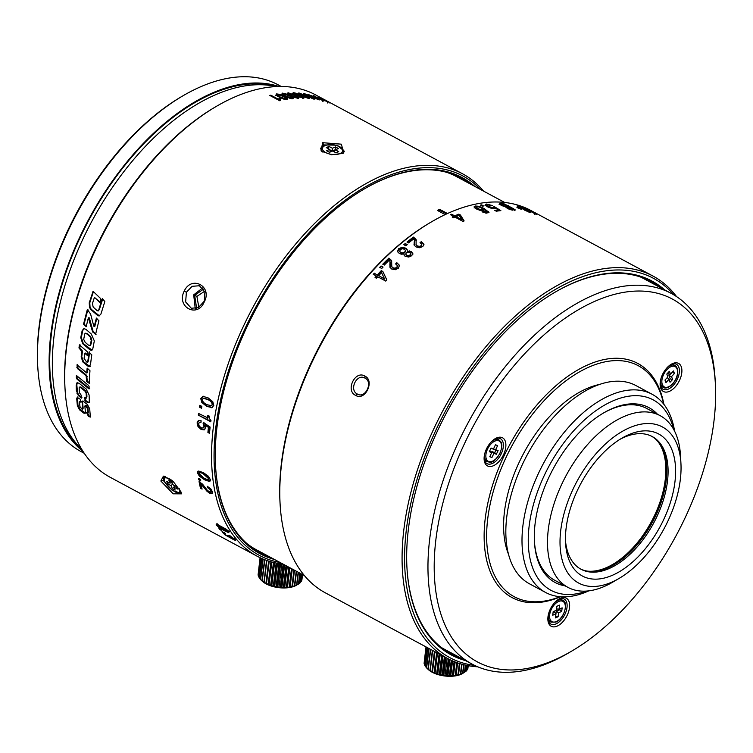 <?xml version="1.0" encoding="UTF-8"?>
<svg xmlns="http://www.w3.org/2000/svg" width="753" height="753" viewBox="0 0 753 753"><rect width="100%" height="100%" fill="white"/><g stroke="black" fill="none" stroke-linecap="round" stroke-linejoin="round"><path stroke-width="1.13" d="M525.952 210.492A217.043 121.44 -61.8 0 0 524.897 210.247L529.133 212.167L530.78 212.214L521.114 207.009L517.095 205.889L523.1 209.118L526.319 209.861L529.453 211.791L525.848 210.727M477.76 666.819A217.043 121.44 -61.8 0 1 447.64 658.517L325.39 592.865A217.043 121.44 -61.8 0 1 280.097 503.926A217.043 121.44 -61.8 0 1 431.61 221.787A217.043 121.44 -61.8 0 1 451.386 211.819A217.043 121.44 -61.8 0 1 530.771 210.435L653.03 276.087A217.043 121.44 -61.8 0 1 676.58 296.616M451.235 215.132A216.158 120.941 -61.8 0 1 451.546 214.991L454.633 216.648L454.718 215.876A217.043 121.44 -61.8 0 1 457.052 214.869A217.043 121.44 -61.8 0 1 458.822 214.134L458.718 214.906L460.309 215.763A892.173 275.749 85.8 0 1 461.928 218.314A892.738 275.927 85.8 0 1 463.688 221.128M454.718 215.876L451.64 214.219A217.043 121.44 -61.8 0 0 450.501 214.727L453.579 216.384A217.043 121.44 -61.8 0 0 452.186 217.024L453.598 217.777A217.043 121.44 -61.8 0 1 454.981 217.137L462.991 221.438A217.043 121.44 -61.8 0 1 464.13 220.93A890.865 274.073 -94.2 0 0 462.022 217.532A890.3 273.894 -94.2 0 0 460.412 214.982L458.822 214.134M447.64 658.517A217.043 121.44 -61.8 0 1 417.548 469.627A217.043 121.44 -61.8 0 1 573.645 277.481A217.043 121.44 -61.8 0 1 653.03 276.087M517.744 207.884C521.255 209.39 522.271 209.579 520.765 208.44C517.255 206.887 516.247 206.708 517.744 207.884L516.803 207.131M521.716 209.165L520.765 208.44L520.521 209.014M511.767 207.762L504.416 203.978L500.839 203.282L499.371 203.809L501.187 205.315L506.007 206.981L507.324 208.421L510.656 209.739L515.24 209.899L511.767 207.762L511.598 208.214M498.42 209.871A217.043 121.44 -61.8 0 0 494.74 210.369L496.312 211.217A217.043 121.44 -61.8 0 1 500.849 210.624L494.655 206.849L493.563 206.896L493.074 207.696L488.537 206.538L487.106 205.418L487.699 204.844L491.511 205.738A217.043 121.44 -61.8 0 1 492.697 205.616L486.165 203.997L485.158 204.967L487.502 206.811L491.304 208.27L494.448 208.572L495.286 207.941L498.42 209.871L498.185 210.689A216.158 120.941 118.2 0 0 495.879 210.981M487.473 205.663L487.699 204.844L485.939 204.807L484.941 205.776M493.563 206.896L492.848 208.515L494.655 206.849M494.448 208.572L495.286 207.941L495.06 208.75M474.174 206.651L474.277 207.188L475.171 205.983L478.974 206.313L484.179 208.525L488.989 212.412L486.429 213.137L481.995 211.819A217.043 121.44 -61.8 0 1 483.228 211.508L483.059 212.29M474.277 207.188L476.696 209.108L480.292 210.426L483.426 210.529L484.141 209.278L487.097 211.725L483.228 211.508M487.097 211.725L486.429 212.958L485.309 212.986M484.311 209.927L484.141 209.278L484.057 210.275M481.638 204.863A217.043 121.44 -61.8 0 0 480.292 205.108L482.315 206.2A217.043 121.44 -61.8 0 1 483.671 205.955L481.638 204.863L481.431 205.673L482.381 206.181M526.196 209.579L526.168 210.191M517.433 206.162L517.659 205.654L517.095 205.889M529.453 211.791L528.973 212.111M532.851 212.6L524.041 207.687A217.043 121.44 -61.8 0 0 523.043 207.339L535.543 214.05A217.043 121.44 -61.8 0 1 536.324 214.323L534.461 213.466M532.926 212.45A217.043 121.44 -61.8 0 1 534.639 213.09M535.063 213.786L535.967 213.805M513.047 209.296L514.948 210.708M499.098 204.618L501.677 204.204M507.823 206.331L509.339 207.32M505.903 207.291L507.531 207.103L507.786 206.397M507.823 206.294L504.821 206.19L501.545 204.449L502.42 204.129L506.769 205.447L507.823 206.294L506.628 207.357L507.531 207.103M502.42 204.129L501.329 205.39M512.765 210.021L512.031 210.256L513.009 209.343M508.51 207.395L507.729 207.621L510.233 207.706L513.057 209.212L510.506 209.118L507.729 207.621L507.447 208.44L508.219 208.214L507.456 208.496M513.057 209.212L512.087 210.078M494.42 207.659L495.229 208.157M498.364 210.068L499.531 210.774M474.108 207.988L474.983 206.783L477.186 206.764M482.061 208.365L484.113 209.4M486.033 210.492L488.725 212.77M479.868 210.36L481.826 210.445L482.419 209.758M476.611 207.621L476.103 208.336L478.127 209.776M481.242 207.856L482.607 208.948L482.014 209.645L480.047 209.55L476.282 207.527L476.8 206.821L478.861 206.934L481.242 207.856M476.103 208.336L476.8 206.821M482.607 208.948L481.826 210.445M524.888 209.23L518.958 206.651L523.448 208.355L524.888 209.23L524.361 209.626M518.798 207L519.278 206.52M355.651 395.391C365.186 401.405 375.013 380.67 364.876 376.095C355.002 369.987 345.213 390.732 355.651 395.391L357.383 394.054C365.337 398.996 373.441 382.006 365.017 378.11C356.743 373.083 348.658 390.016 357.383 394.054L358.202 394.421M364.876 376.095L365.017 378.11L364.188 377.742M397.556 251.587L399.429 253.573L401.641 254.241L404.041 253.874L404.201 255.305L405.528 256.415L408.747 257.037L411.712 255.738L412.823 253.469L411.147 251.493L407.213 251.088L407.138 249.403L405.651 248.123L401.98 247.361L398.657 248.735L397.518 251.436M403.994 254.815L404.201 255.305M413.406 237.091A217.043 121.44 -61.8 0 0 407.025 242.071L408.606 242.918A217.043 121.44 -61.8 0 1 413.623 238.974L414.432 240.188L414.188 245.177L416.014 246.928L419.609 247.737L422.828 246.532L423.948 244.151L421.313 241.647A217.043 121.44 -61.8 0 0 420.042 242.617L421.821 244.245L421.219 245.704L419.336 246.372L417.247 245.892L416.117 244.8L416.07 239.407L413.406 237.091L413.482 237.769L416.418 240.838M416.211 245.459L416.023 244.414L417.331 246.56L419.43 247.031L421.304 246.372L421.821 244.245M414.018 244.527L414.188 245.177M414.432 240.188L414.075 244.838M405.227 243.53A217.043 121.44 -61.8 0 0 403.815 244.697L405.848 245.789A217.043 121.44 -61.8 0 1 407.26 244.621L405.227 243.53L406.818 244.979M381.056 265.969A217.043 121.44 -61.8 0 0 379.7 267.381L381.733 268.473A217.043 121.44 -61.8 0 1 383.079 267.061L381.056 265.969L382.797 267.362M377.404 274.845A217.043 121.44 -61.8 0 1 381.272 270.647L381.489 271.193A216.158 120.941 118.2 0 0 377.63 275.372L374.316 273.188L377.63 275.372M374.316 273.188A217.043 121.44 -61.8 0 0 373.253 274.365L376.34 276.022A217.043 121.44 -61.8 0 0 375.05 277.471L376.453 278.234A217.043 121.44 -61.8 0 1 377.742 276.775L385.752 281.085A217.043 121.44 -61.8 0 1 386.816 279.9A890.413 39.024 -113 0 0 382.863 271.494L381.272 270.647M391.918 267.004L393.132 268.379L395.203 268.774L397.029 267.889L397.396 265.621L395.598 263.898A217.043 121.44 -61.8 0 1 396.831 262.703L399.664 265.941M397.565 266.186L397.386 265.602L396.85 267.306L395.014 268.2L392.934 267.804L391.805 266.647L391.598 260.529L388.915 258.1A217.043 121.44 -61.8 0 0 382.769 264.199L384.35 265.047A217.043 121.44 -61.8 0 1 389.169 260.227L390.007 261.545L389.913 267.211L391.758 269.066L395.316 269.725L398.45 268.134L399.466 265.244M399.485 265.348L396.831 262.703M407.213 251.088L407.335 251.728L411.26 252.133L412.945 254.1M404.041 253.874L404.342 255.926M397.631 251.916L398.789 249.365L402.102 248.001L405.763 248.763L407.26 250.043M405.698 254.1L406.338 252.848L407.919 252.133L409.726 252.49L410.743 253.62L410.14 254.891L408.474 255.606L406.639 255.22L405.698 254.1L406.771 255.841L408.606 256.227L410.272 255.512L410.856 254.175M399.683 251.766L400.238 249.582L402.281 248.744L404.38 249.187L405.49 250.514L404.738 252.01L402.817 252.848L400.681 252.453L399.542 251.135L400.812 253.074L402.959 253.469L404.869 252.631L405.566 250.918M410.733 253.573L410.865 254.25L410.733 253.573M421.313 241.647L424.024 244.819M420.588 242.937A216.158 120.941 -61.8 0 1 421.388 242.325M413.482 237.769A216.158 120.941 118.2 0 0 407.571 242.362M404.361 244.989A216.158 120.941 -61.8 0 1 405.33 244.179M380.19 267.644A216.158 120.941 -61.8 0 1 381.253 266.534M381.489 271.193L383.07 272.04L382.863 271.494M383.07 272.04A892.286 40.154 66.9 0 1 386.807 279.918M375.521 277.725A216.158 120.941 -61.8 0 1 376.575 276.549L376.34 276.022M373.733 274.629A216.158 120.941 -61.8 0 1 374.552 273.716M378.806 275.598L384.632 279.128L378.806 275.598A217.043 121.44 -61.8 0 1 381.545 272.605A901.699 41.716 66.8 0 1 384.406 278.601M396.087 264.181A216.158 120.941 -61.8 0 1 397 263.296M390.101 267.776L390.176 262.129M388.915 258.1L389.085 258.693A216.158 120.941 118.2 0 0 383.268 264.463M389.085 258.693L391.767 261.122M430.707 649.425L428.259 669.351L429.925 670.772L432.354 650.31M429.888 670.462A22.148 10.476 7 0 0 430.227 670.669L431.902 671.968L434.425 651.42M432.711 650.498L430.227 670.669M431.902 671.968L434.594 651.514M468.027 667.299L468.291 665.69M467.34 669.078L467.82 668.655A22.148 10.476 7 0 0 467.895 668.419L468.234 665.671M466.248 670.669L467.105 670.01A22.148 10.476 7 0 0 467.246 669.793L467.764 665.586M464.102 672.514L465.985 671.281A22.148 10.476 7 0 0 466.192 671.074L466.888 665.417M432.118 671.676A22.148 10.476 7 0 0 432.514 671.864L434.622 672.768A22.148 10.476 7 0 0 435.055 672.937L436.636 673.991L437.352 673.7A22.148 10.476 7 0 0 437.813 673.841L439.3 674.773L440.241 674.472A22.148 10.476 7 0 0 440.731 674.575L442.096 675.394L443.253 675.046A22.148 10.476 7 0 0 443.762 675.121L444.957 675.827L446.322 675.422A22.148 10.476 7 0 0 446.83 675.469L447.847 676.072L449.381 675.592A22.148 10.476 7 0 0 449.889 675.601L450.699 676.119L452.384 675.563A22.148 10.476 7 0 0 452.864 675.535L453.457 675.968L455.264 675.319A22.148 10.476 7 0 0 455.716 675.253L457.956 674.867A22.148 10.476 7 0 0 458.379 674.773L460.422 674.227A22.148 10.476 7 0 0 460.798 674.104L462.606 673.398A22.148 10.476 7 0 0 462.944 673.248L464.479 672.41A22.148 10.476 7 0 0 464.752 672.231L465.618 665.144M462.342 673.643A20.378 9.638 -173 0 0 462.54 673.53L462.342 673.643A20.378 9.638 -173 0 1 432.156 672.231A20.378 9.638 -173 0 1 428.203 669.455A20.378 9.638 -173 0 1 427.958 669.21M428.777 648.389L426.405 667.713A22.148 10.476 7 0 0 426.631 667.949L427.968 669.125A22.148 10.476 7 0 0 428.259 669.351M429.022 648.521L426.631 667.949L428.203 669.455M427.497 647.702L425.219 666.245A22.148 10.476 7 0 0 425.389 666.49L426.932 668.137M426.603 647.222L424.447 664.748A22.148 10.476 7 0 0 424.551 664.993L425.266 665.878M426.094 646.949L424.099 663.252A22.148 10.476 7 0 0 424.127 663.497L424.532 664.08M425.991 646.893L424.221 662.198M426.151 646.978L424.127 663.497M426.725 647.279L424.551 664.993M427.685 647.796L425.389 666.49M427.968 669.125L430.405 649.265M434.989 651.721L432.514 671.864M434.152 673.05L436.665 652.625M434.622 672.768L437.069 652.842M437.493 653.067L435.055 672.937M436.636 673.991L439.103 653.933M437.352 673.7L439.733 654.272M440.185 654.517L437.813 673.841M439.3 674.773L441.691 655.317M440.241 674.472L442.538 655.778M443.009 656.032L440.731 674.575M442.096 675.394L444.383 656.767M443.253 675.046L445.428 657.331M445.908 657.585L443.762 675.121M444.957 675.827L447.122 658.235M446.322 675.422L448.355 658.894M448.835 659.139L446.83 675.469M447.847 676.072L449.861 659.656M449.381 675.592L451.263 660.325M451.734 660.541L449.889 675.601M450.699 676.119L452.562 660.908M452.384 675.563L454.106 661.567M454.558 661.746L452.864 675.535M453.457 675.968L455.17 661.991M455.264 675.319L456.817 662.612M457.25 662.762L455.716 675.253M456.064 675.629L457.626 662.894M457.956 674.867L459.358 663.468M459.754 663.591L458.379 674.773M458.483 675.102L459.885 663.638M460.422 674.227L461.655 664.155M462.013 664.25L460.798 674.104M462.606 673.398L463.679 664.692M463.98 664.767L462.944 673.248M464.479 672.41L465.373 665.097M465.985 671.281L466.709 665.379M467.105 670.01L467.651 665.567M467.82 668.655L468.187 665.671M280.097 503.926L280.003 502.402A215.273 120.452 -61.8 0 1 430.292 222.568L431.61 221.787M447.48 213.541L439.714 209.372A211.725 118.466 118.2 0 0 438.519 209.871A211.725 118.466 -61.8 0 0 437.324 210.379L445.183 214.605M446.501 172.277A211.725 118.466 -61.8 0 1 456.77 176.729L504.717 202.482M438.086 210.793A210.84 117.967 -61.8 0 1 439.62 210.143L439.714 209.372M439.62 210.143L446.642 213.918M304.372 575.537L256.425 549.794A211.725 118.466 -61.8 0 1 247.04 543.685M203.592 289.067L194.66 295.364L196.637 308.335M204.665 291.232L196.9 296.4L194.66 295.364M198.839 307.337L196.9 296.4M84.242 453.297L81.183 451.659A208.186 116.48 -61.8 0 1 37.735 366.353L37.65 364.819A206.416 115.491 -61.8 0 1 181.746 96.506L183.073 95.735A208.186 116.48 -61.8 0 1 202.039 86.171A208.186 116.48 -61.8 0 1 278.177 84.835L281.236 86.482M37.735 366.353A208.186 116.48 -61.8 0 1 183.073 95.735M83.037 451.461A208.186 116.48 -61.8 0 1 67.29 267.117A208.186 116.48 -61.8 0 1 213.683 92.421A208.186 116.48 -61.8 0 1 279.043 86.491M276.342 86.576A207.301 115.99 118.2 0 0 213.588 93.193A207.301 115.99 118.2 0 0 68.542 265.169A207.301 115.99 118.2 0 0 81.616 449.155M81.597 449.127A208.186 116.48 -61.8 0 1 72.392 263.851A208.186 116.48 -61.8 0 1 216.911 94.163A208.186 116.48 -61.8 0 1 276.304 86.576M338.474 148.529L335.49 146.929L332.384 148.237L329.023 146.44L326.265 147.597L329.626 149.405L326.52 150.713L329.503 152.322L332.61 151.005L335.97 152.812L338.728 151.645L335.367 149.838L338.474 148.529M335.49 146.929L335.885 149.621M334.21 151.861L335.367 149.838M329.334 152.228L330.341 151.805L329.626 149.405M328.336 148.708L329.023 146.44M329.729 149.753L332.139 151.052L332.384 148.237M332.139 151.052L335.725 149.536M171.891 481.911L168.907 480.31L170.027 483.144L166.667 481.336L167.665 483.85L171.025 485.657L172.155 488.481L175.138 490.081L174.009 487.257L177.369 489.055L176.371 486.551L173.011 484.744L171.891 481.911M174.649 485.629L174.009 487.257M174.047 487.172L172.155 488.481M172.719 484.019L171.025 485.657M174.254 486.645L173.623 485.073M167.665 483.85L168.644 482.4M172.456 483.351L171.138 482.635M172.013 482.231L170.027 483.144M264.849 559.752L262.242 581.024L263.908 582.445L266.534 560.373M263.87 582.125A22.148 10.476 7 0 0 264.209 582.333L265.884 583.631L268.652 561.098M266.891 560.505L264.209 582.333M265.884 583.631L268.821 561.145M302.009 578.963L302.612 574.595M301.322 580.751L301.793 580.318A22.148 10.476 7 0 0 301.878 580.092L302.555 574.567M300.231 582.342L301.087 581.683A22.148 10.476 7 0 0 301.228 581.467L302.104 574.323M298.075 584.187L299.967 582.944A22.148 10.476 7 0 0 300.174 582.747L301.266 573.871M266.101 583.349A22.148 10.476 7 0 0 266.496 583.537L268.605 584.441A22.148 10.476 7 0 0 269.037 584.601L270.619 585.655L271.334 585.373A22.148 10.476 7 0 0 271.795 585.514L273.283 586.446L274.224 586.135A22.148 10.476 7 0 0 274.713 586.248L276.078 587.058L277.236 586.709A22.148 10.476 7 0 0 277.744 586.785L278.939 587.491L280.304 587.086A22.148 10.476 7 0 0 280.813 587.133L281.829 587.735L283.363 587.265A22.148 10.476 7 0 0 283.862 587.274L284.681 587.782L286.366 587.227A22.148 10.476 7 0 0 286.846 587.199L287.439 587.641L289.237 586.982A22.148 10.476 7 0 0 289.698 586.926L291.938 586.54A22.148 10.476 7 0 0 292.362 586.446L294.404 585.89A22.148 10.476 7 0 0 294.781 585.768L296.588 585.072A22.148 10.476 7 0 0 296.917 584.921L298.461 584.083A22.148 10.476 7 0 0 298.734 583.904L300.042 573.221M296.315 585.316A20.378 9.638 -173 0 0 296.522 585.194L296.315 585.316A20.378 9.638 -173 0 1 266.138 583.895A20.378 9.638 -173 0 1 262.185 581.118A20.378 9.638 -173 0 1 261.931 580.874M262.891 558.961L260.387 579.386A22.148 10.476 7 0 0 260.613 579.622L261.95 580.798A22.148 10.476 7 0 0 262.242 581.024M263.145 559.065L260.613 579.622L262.185 581.118M261.602 558.397L259.201 577.909A22.148 10.476 7 0 0 259.371 578.153L260.914 579.801M260.698 557.982L258.43 576.422A22.148 10.476 7 0 0 258.533 576.666L259.248 577.551M260.19 557.747L258.081 574.925A22.148 10.476 7 0 0 258.11 575.17L258.514 575.753M260.077 557.7L258.204 573.871M260.246 557.775L258.11 575.17M260.82 558.039L258.533 576.666M261.79 558.481L259.371 578.153M261.95 580.798L264.548 559.63M269.226 561.277L266.496 583.537M268.134 584.714L270.948 561.785M268.605 584.441L271.372 561.907M271.805 562.03L269.037 584.601M270.619 585.655L273.471 562.453M271.334 585.373L274.12 562.613M274.591 562.717L271.795 585.514M273.283 586.446L276.153 563.056M274.224 586.135L277.038 563.235M277.528 563.329L274.713 586.248M276.078 587.058L278.958 563.583M277.236 586.709L280.06 563.752M280.558 563.828L277.744 586.785M278.939 587.491L281.829 564.006M280.304 587.086L283.119 564.157M283.608 564.392L280.813 587.133M281.829 587.735L284.625 564.938M283.363 587.265L286.018 565.682M286.488 565.936L283.862 587.274M284.681 587.782L287.307 566.378M286.366 587.227L288.823 567.197M289.274 567.433L286.846 587.199M287.439 587.641L289.877 567.762M289.237 586.982L291.496 568.628M291.919 568.854L289.698 586.926M290.046 587.293L292.286 569.052M291.938 586.54L293.971 569.955M294.357 570.162L292.362 586.446M292.465 586.766L294.489 570.237M294.404 585.89L296.211 571.16M296.56 571.348L294.781 585.768M296.588 585.072L298.169 572.214M298.461 572.365L296.917 584.921M298.461 584.083L299.807 573.089M299.967 582.944L301.087 573.777M301.087 581.683L302 574.266M301.793 580.318L302.508 574.539M454.633 216.648A216.158 120.941 -61.8 0 1 458.718 214.906M452.92 217.419A216.158 120.941 -61.8 0 1 453.494 217.156L453.579 216.384M456.12 216.629L456.036 217.401L461.636 220.403L461.721 219.641L456.12 216.629A217.043 121.44 -61.8 0 1 458.464 215.622A217.043 121.44 -61.8 0 1 459.038 215.377L459.565 216.215A902.442 280.323 85.7 0 1 461.721 219.641M460.309 215.763L460.412 214.982M451.64 214.219L451.546 214.991M673.737 294.828A215.273 120.452 118.2 0 0 574.746 279.721A215.273 120.452 118.2 0 0 413.67 491.493A215.273 120.452 118.2 0 0 474.701 665.436M465.57 660.607A212.177 118.71 -61.8 0 1 406.968 567.988A212.177 118.71 -61.8 0 1 555.083 292.183A212.177 118.71 -61.8 0 1 574.417 282.441A212.177 118.71 -61.8 0 1 664.664 289.886M554.754 292.371A211.282 118.221 -61.8 0 1 573.673 282.864A211.282 118.221 -61.8 0 1 650.95 281.509A211.282 118.221 -61.8 0 1 660.061 287.411M460.958 658.131A211.282 118.221 -61.8 0 1 451.019 653.792A211.282 118.221 -61.8 0 1 406.949 567.602M446.585 651.185A211.282 118.221 118.2 0 0 451.904 653.265M650.997 282.544A211.282 118.221 118.2 0 0 646.328 279.259M441.842 647.844A210.398 117.722 118.2 0 0 443.028 648.493L442.378 648.145A210.398 117.722 -61.8 0 1 441.898 647.891M640.991 277.17A210.398 117.722 -61.8 0 1 641.471 277.424L642.121 277.772A210.398 117.722 118.2 0 0 640.925 277.151M443.028 648.493A210.398 117.722 118.2 0 0 443.677 648.841M642.761 278.13A210.398 117.722 118.2 0 0 642.121 277.772M640.558 277.019A210.398 117.722 -61.8 0 1 643.41 278.469L671.234 293.406A210.398 117.722 -61.8 0 1 715.134 379.616L715.35 383.446A205.974 115.247 118.2 0 0 597.035 300.362A205.974 115.247 118.2 0 0 435.931 539.242A205.974 115.247 118.2 0 0 552.796 660.645A205.974 115.247 118.2 0 0 571.555 651.185A205.974 115.247 118.2 0 0 715.35 383.446M571.555 651.185L568.251 653.124A210.398 117.722 -61.8 0 1 549.088 662.781A210.398 117.722 -61.8 0 1 472.131 664.127L444.317 649.19A210.398 117.722 -61.8 0 1 441.531 647.608M472.131 664.127A210.398 117.722 -61.8 0 1 442.952 481.026A210.398 117.722 -61.8 0 1 594.277 294.752A210.398 117.722 -61.8 0 1 671.234 293.406M560.609 596.743A132.886 74.349 -61.8 0 1 485.252 518.375A132.886 74.349 -61.8 0 1 589.185 364.283A132.886 74.349 -61.8 0 1 663.911 404.389M557.032 626.167A15.945 8.923 -61.8 0 1 547.873 619.738A15.945 8.923 -61.8 0 1 558.999 599.011A15.945 8.923 -61.8 0 1 560.458 598.277A15.945 8.923 -61.8 0 1 569.503 607.671A15.945 8.923 -61.8 0 1 557.032 626.167M486.532 448.807A15.945 8.923 -61.8 0 1 495.258 438.632A15.945 8.923 -61.8 0 1 504.887 440.298A15.945 8.923 -61.8 0 1 503.456 454.878A15.945 8.923 -61.8 0 1 491.69 466.314A15.945 8.923 -61.8 0 1 484.123 459.358A15.945 8.923 -61.8 0 1 486.532 448.807M681.183 366.542A15.945 8.923 -61.8 0 1 674.904 387.258A15.945 8.923 -61.8 0 1 660.833 388.369A15.945 8.923 -61.8 0 1 660.136 384.971A15.945 8.923 -61.8 0 1 671.271 364.245A15.945 8.923 -61.8 0 1 681.183 366.542M663.6 403.985A131.116 73.361 118.2 0 0 590.286 366.532A131.116 73.361 118.2 0 0 487.906 517.273A131.116 73.361 118.2 0 0 560.1 596.696M508.426 554.048A106.305 59.478 -61.8 0 1 519.758 461.043A106.305 59.478 -61.8 0 1 587.622 388.228A106.305 59.478 -61.8 0 1 599.501 384.454M652.079 394.243L635.909 385.555A112.508 62.951 118.2 0 0 594.757 386.28A112.508 62.951 118.2 0 0 513.847 485.883A112.508 62.951 118.2 0 0 529.444 583.791L545.614 592.479A112.508 62.951 -61.8 0 1 530.018 494.561A112.508 62.951 -61.8 0 1 610.928 394.958A112.508 62.951 -61.8 0 1 652.079 394.243A112.508 62.951 -61.8 0 1 674.594 431.158M588.827 590.851A112.508 62.951 -61.8 0 1 586.766 591.754A112.508 62.951 -61.8 0 1 545.614 592.479M673.653 429.37A108.084 60.475 118.2 0 0 613.695 400.568A108.084 60.475 118.2 0 0 529.472 523.523A108.084 60.475 118.2 0 0 586.822 591.058M565.183 585.89A99.217 55.515 -61.8 0 1 534.432 541.849A99.217 55.515 -61.8 0 1 603.699 412.879A99.217 55.515 -61.8 0 1 612.735 408.324A99.217 55.515 -61.8 0 1 657.388 414.188M619.088 578.417A88.59 49.566 -61.8 0 1 611.022 582.483A88.59 49.566 -61.8 0 1 560.759 530.263A88.59 49.566 -61.8 0 1 630.045 427.525A88.59 49.566 -61.8 0 1 680.928 463.255A88.59 49.566 -61.8 0 1 619.088 578.417L612.471 582.285A97.448 54.527 -61.8 0 1 603.595 586.756A97.448 54.527 -61.8 0 1 567.96 587.378L554.688 580.252A97.448 54.527 -61.8 0 1 534.395 541.087M603.04 413.265A97.448 54.527 -61.8 0 1 611.257 409.171A97.448 54.527 -61.8 0 1 646.893 408.55L660.165 415.675A97.448 54.527 -61.8 0 1 680.505 455.612L680.928 463.255M567.96 587.378A97.448 54.527 -61.8 0 1 554.443 502.571A97.448 54.527 -61.8 0 1 624.529 416.305A97.448 54.527 -61.8 0 1 660.165 415.675M611.878 575.508A80.618 45.105 118.2 0 0 674.933 482.014A80.618 45.105 118.2 0 0 629.188 434.5A80.618 45.105 118.2 0 0 621.846 438.199A80.618 45.105 118.2 0 0 565.569 542.998A80.618 45.105 118.2 0 0 611.878 575.508M619.823 439.423A75.3 42.13 -61.8 0 1 624.736 437.06A75.3 42.13 -61.8 0 1 652.277 436.58A75.3 42.13 -61.8 0 1 662.725 502.11A75.3 42.13 -61.8 0 1 608.565 568.779A75.3 42.13 -61.8 0 1 581.024 569.259A75.3 42.13 -61.8 0 1 565.475 540.635M651.627 436.241A75.3 42.13 -61.8 0 1 666.697 466.738A75.3 42.13 -61.8 0 1 614.128 564.628A75.3 42.13 -61.8 0 1 607.266 568.082A75.3 42.13 -61.8 0 1 580.384 568.901M666.65 465.985A77.07 43.119 -61.8 0 1 613.469 565.004M657.124 440.599A75.818 42.422 -61.8 0 1 657.689 508.247A75.818 42.422 -61.8 0 1 605.92 567.837A75.818 42.422 -61.8 0 1 587.048 571.075M558.321 599.435A14.175 7.935 -61.8 0 1 558.971 599.134A14.175 7.935 -61.8 0 1 564.157 599.04A14.175 7.935 -61.8 0 1 566.124 611.37A14.175 7.935 -61.8 0 1 555.93 623.926A14.175 7.935 -61.8 0 1 550.744 624.011A14.175 7.935 -61.8 0 1 547.845 618.938M561.089 598.541A14.175 7.935 -61.8 0 1 561.522 599.633M549.794 621.489A14.175 7.935 -61.8 0 1 548.636 621.733M555.356 617.921L558.114 616.754L558.604 612.726L561.71 611.417L562.152 607.85L559.046 609.158L559.545 605.13L556.787 606.297L556.288 610.325L553.182 611.634L552.749 615.21L555.855 613.893L555.356 617.921M558.114 616.754L555.601 615.954M553.069 612.622L554.472 612.029L555.855 613.893M556.881 606.259L556.552 608.942L559.046 609.158M559.968 608.772L559.846 609.751L561.71 611.417M559.846 609.751L556.26 611.267L558.604 612.726M556.26 611.267L555.695 615.916M494.57 439.055A14.175 7.935 -61.8 0 1 500.406 438.66A14.175 7.935 -61.8 0 1 501.225 453.843A14.175 7.935 -61.8 0 1 486.993 463.632A14.175 7.935 -61.8 0 1 484.104 458.558M486.043 461.109A14.175 7.935 -61.8 0 1 484.885 461.354M497.347 438.161A14.175 7.935 -61.8 0 1 497.78 439.253M491.06 448.044L489.299 451.715L491.737 452.591L489.761 456.742L491.925 457.513L493.912 453.372L496.349 454.247L498.11 450.576L495.662 449.701L497.648 445.56L495.483 444.778L493.497 448.92L491.06 448.044M490.89 448.393L493.497 448.92M493.177 448.873L495.662 449.701M498.11 450.576L495.86 450.172L494.712 452.562L496.349 454.247M493.036 449.165L495.86 450.172M494.712 452.562L491.897 451.555L493.912 453.372M491.925 457.513L489.883 456.478M491.897 451.555L491.521 452.327M489.742 450.783L491.737 452.591M670.584 364.668A14.175 7.935 -61.8 0 1 676.42 364.273A14.175 7.935 -61.8 0 1 678.754 367.059A14.175 7.935 -61.8 0 1 675.065 383.145A14.175 7.935 -61.8 0 1 663.007 389.245A14.175 7.935 -61.8 0 1 660.673 386.458A14.175 7.935 -61.8 0 1 660.108 384.171M673.361 363.774A14.175 7.935 -61.8 0 1 673.587 364.283A14.175 7.935 -61.8 0 1 673.794 364.876M662.056 386.722A14.175 7.935 -61.8 0 1 660.899 386.967M674.453 373.469L673.455 370.956L670.518 374.109L669.389 371.276L666.791 374.072L667.911 376.905L664.974 380.049L665.972 382.562L668.909 379.408L670.038 382.242L672.636 379.446L671.516 376.622L674.453 373.469L672.429 372.057M670.368 374.1L668.946 375.625L671.516 376.622M672.636 379.446L670.245 378.891L669.163 380.049M668.946 375.625L670.245 378.891M667.327 377.535L668.909 379.408M667.864 372.914L668.297 373.996L670.518 374.109M462.521 173.783L315.686 94.925A217.043 121.44 118.2 0 0 236.301 96.309A217.043 121.44 118.2 0 0 216.535 106.277A217.043 121.44 118.2 0 0 66.537 348.027A217.043 121.44 118.2 0 0 65.012 388.416A217.043 121.44 118.2 0 0 110.305 477.355L257.14 556.213A217.043 121.44 -61.8 0 1 213.381 426.885A217.043 121.44 -61.8 0 1 383.145 175.167A217.043 121.44 -61.8 0 1 462.521 173.783A217.043 121.44 -61.8 0 1 483.539 191.102M342.709 153.461L343.829 152.915L341.316 144.171L322.661 142.694L321.051 150.873L331.367 154.732L342.709 153.461M327.404 101.683A217.043 121.44 -61.8 0 0 326.614 101.373L323.122 99.471A217.043 121.44 -61.8 0 1 323.903 99.782L318.519 97.184L319.611 98.144L327.357 101.777M324.138 100.535L324.985 100.591M327.602 102.982L327.602 102.239M328.91 102.775L329.381 102.926M318.387 97.457L317.907 97.128M321.145 99.754L314.048 95.932M321.22 99.584A217.043 121.44 -61.8 0 1 322.632 100.017L322.435 100.441M314.123 95.772A217.043 121.44 -61.8 0 0 313.295 95.537L323.301 100.902A217.043 121.44 -61.8 0 1 323.941 101.09L322.632 100.017M322.915 100.704L323.696 100.582M315.498 98.276A217.043 121.44 -61.8 0 0 314.65 98.106L319.225 99.961L315.771 97.429L308.41 94.614L313.21 97.193L315.846 97.683L318.34 99.264L315.413 98.492M308.692 94.84L308.89 94.379L308.41 94.614M313.069 97.598A217.043 121.44 -61.8 0 0 312.203 97.457L313.144 98.408L311.921 98.059L309.248 96.12L305.737 94.963L305.2 94.153L308.721 95.527A217.043 121.44 -61.8 0 1 309.577 95.678L303.996 93.485L303.233 93.73L304.88 94.869L312.213 98.483L315.036 98.869L312.947 97.89M309.304 97.137L310.509 96.798M313.192 99.189L313.521 98.379L313.003 98.756M314.387 99.085L314.933 99.114M303.723 94.172L303.996 93.485L303.233 93.73M304.617 94.727L305.2 94.153M309.267 98.492L309.568 97.937L306.273 95.904L298.828 92.892L298.499 93.476L301.953 95.631L306.264 97.645L309.267 98.492L309.568 97.937L309.351 98.502M298.583 93.551L298.828 92.892L298.499 93.476M299.91 96.742A217.043 121.44 -61.8 0 0 298.969 96.742L303.723 98.229L304.08 97.504L300.494 95.264L296.353 93.334L293.406 92.628L292.776 93.156L297.586 95.744L300.014 96.233L300.503 95.659L302.913 97.391L299.779 97.128M300.014 96.233L300.503 95.659L300.296 96.224M292.503 93.974L292.776 93.156M303.723 98.229L304.08 97.504L303.826 98.229M302.913 97.391L302.395 98.041M298.461 98.304L298.866 97.542L295.609 95.433L288.013 92.704L287.59 93.504L291.006 95.735L295.345 97.674L298.461 98.304L298.866 97.542L298.621 98.295M287.335 94.313L287.59 93.504M292.795 98.728L293.256 97.852L290.018 95.706L285.5 93.683L282.356 93.127L281.876 94.031L285.265 96.309L289.632 98.21L292.795 98.728L293.256 97.852L293.039 98.699M281.65 94.85L281.876 94.031M286.959 99.518L287.477 98.521L284.257 96.328L279.721 94.351L276.52 93.909L275.984 94.934L279.354 97.25L283.74 99.114L286.959 99.518L287.477 98.521L287.326 99.424M275.777 95.744L275.984 94.934M277.753 99.697L277.913 98.982L270.816 95.17L270.647 95.885M277.913 98.982A217.043 121.44 -61.8 0 1 279.73 98.596L279.852 99.575M270.816 95.17A217.043 121.44 -61.8 0 0 269.753 95.405L279.758 100.77A217.043 121.44 -61.8 0 1 280.577 100.591L279.796 99.716L280.794 99.161L279.73 98.596M283.184 564.166A217.043 121.44 -61.8 0 1 257.14 556.213M180.918 491.794L173.331 481.638L163.401 476.131L160.86 481.026L173.162 493.817L181.473 493.855L180.918 491.794A11.069 3.906 43 0 1 180.682 492.142L180.946 491.869M204.223 301.972C212.779 286.375 191.535 274.854 184.174 291.204C176.136 306.979 197.38 318.5 204.223 301.972L204.91 292.032L199.404 285.745L192.1 286.319L186.405 292.23L185.633 301.934L191.328 308.259L198.378 307.601L203.875 301.614M207.536 487.605L209.936 489.375L210.991 491.191L211.584 490.664L211.254 491.643L211.584 490.664L210.529 488.857L208.12 487.087L207.536 487.605A217.043 121.44 -61.8 0 1 207.263 486.269L210.906 489.008L212.572 492.02L212.337 493.591M201.851 488.151L201.089 487.737L200.505 488.273L202.086 489.121A217.043 121.44 -61.8 0 1 200.929 483.915L206.981 491.257L209.522 493.14L212.525 493.347M200.505 488.273A217.043 121.44 -61.8 0 1 199.065 481.628L202.548 484.151L207.593 490.636L210.671 492.17L210.991 491.191L210.671 492.17M200.759 480.894A217.043 121.44 -61.8 0 1 200.486 479.369L198.463 478.287A217.043 121.44 -61.8 0 0 198.726 479.812L200.759 480.894M199.366 476.122L204.609 479.802L209.08 481.355L210.059 481.082L210.416 479.727L208.44 476.282L203.451 472.705L198.726 471.049L197.757 471.322L197.361 472.715L199.366 476.122L199.969 475.632L197.964 472.244L198.105 471.143M209.55 432.721L207.913 432.457L209.494 433.304A217.043 121.44 -61.8 0 1 210.134 427.073L203.348 422.386L203.978 426.565L203.065 428.043L201.07 427.742L199.187 425.982L198.651 423.779L199.451 422.348L200.966 422.442A217.043 121.44 -61.8 0 1 201.155 420.795L198.303 420.598L197.07 422.866L198.011 426.603L201.089 429.455L204.185 429.897M207.913 432.448A217.043 121.44 -61.8 0 1 208.421 427.412L204.967 424.993L205.569 424.72L209.023 427.139A216.158 120.941 118.2 0 0 208.515 432.166M204.232 429.869L205.531 427.704L204.967 424.993M210.868 421.304L198.303 415.101L210.802 421.812A217.043 121.44 -61.8 0 1 210.981 420.532M198.303 415.11A217.043 121.44 -61.8 0 1 198.528 413.444L208.007 417.99A216.158 120.941 -61.8 0 1 208.355 415.618M207.414 418.226A217.043 121.44 -61.8 0 1 207.837 415.336L209.165 416.051L209.381 418.649L210.981 420.522M201.606 407.768L199.498 407.157L201.531 408.248A217.043 121.44 -61.8 0 1 201.842 406.375L199.818 405.293A217.043 121.44 -61.8 0 0 199.498 407.166M212.421 407.514L211.527 407.74L213.805 405.585L212.77 401.641L208.129 397.876L203.056 396.398L200.75 398.582L201.813 402.497L206.698 406.385L212.13 407.618M203.056 396.398L202.548 396.492M84.891 406.225L85.578 405.905L87.386 408.484L87.668 412.804L86.548 412.559L88.487 416.437L90.351 417.077L89.692 408.738L87.301 404.417L83.743 401.66L82.312 401.33L82.548 408.691L82.171 409.293L79.959 406.629A149.132 114.334 -2 0 1 79.554 402.61L79.677 401.66L80.835 402.064L80.618 399.495L77.192 397.33L76.75 398.986L77.352 405.688L79.526 409.801L83.715 413.077L85.136 413.35L85.4 412.428L84.891 406.225L86.181 405.453L85.494 405.773M81.964 402.723L82.566 402.262L83.15 408.239L82.171 409.293M79.169 387.757L80.364 387.39L84.938 391.089L86.162 393.433A176.729 22.486 92.9 0 0 86.331 397.198L86.171 398.224L84.741 397.716L85.183 400.973L87.847 402.761L88.958 402.61L89.306 400.869L89.108 395.014L86.153 388.981L79.056 383.239L77.022 382.731L76.213 385.254L76.317 390.299L78.284 395.504L81.352 398.139L81.192 395.174L79.272 392.482L79.169 387.757L80.025 386.76M89.569 402.187L88.449 402.328L87.847 402.761L88.958 402.61M76.335 377.648A217.043 121.44 -61.8 0 1 76.401 375.493L88.515 385.385L89.108 386.571L89.07 388.972L77.088 379.22L76.335 377.648L76.938 377.3A216.158 120.941 -61.8 0 1 76.985 375.954M77.352 368.481L86.106 375.738L86.661 381.479L89.231 383.333A216.375 107.801 -65.5 0 1 89.983 370.749L87.141 368.095A217.043 121.44 -61.8 0 0 86.755 372.98A3956.789 2336.201 -160.1 0 1 77.013 364.829L77.352 368.481L77.954 368.17L77.606 364.527M89.88 366.447L83.498 361.722L81.757 356.621L82.453 351.472L81.926 350.06L81.333 350.277L81.861 351.707L81.164 356.903L82.896 362.005L88.346 366.485L89.598 366.645L90.642 363.567A217.043 121.44 -61.8 0 1 91.762 355.002L89.07 352.056L87.809 361.384L86.633 362.005L84.101 358.39L84.76 353.27L87.612 355.698L87.536 351.915L79.404 344.902L78.971 347.905L81.861 351.623A217.043 121.44 118.2 0 0 81.173 356.95M89.663 351.839L88.402 361.12L86.633 362.005M85.814 329.249L83.809 328.647L82.133 330.718L80.759 337.664L82.689 343.735L90.304 350.089L91.744 350.296L92.798 348.855L94.323 340.902L91.311 334.012L85.814 329.249M96.845 318.472A216.158 120.941 118.2 0 0 94.793 326.473L94.069 326.623L93.72 325.804L90.605 314.057L87.348 309.474L83.696 323.602L83.752 324.449L86.209 326.708A217.043 121.44 -61.8 0 1 88.365 317.87L92.487 331.424L95.593 334.445A216.779 111.275 -63.2 0 1 98.944 320.844M94.219 326.586A217.043 121.44 -61.8 0 1 96.403 318.077L98.925 320.882M93.071 291.345L89.231 302.819L89.503 307.45L90.755 309.408L97.881 315.723L99.104 315.912L100.921 314.039L104.827 301.558L102.361 298.546A216.676 111.303 117.1 0 0 98.85 309.549M98.135 310.829L99.387 309.568L97.871 310.923L96.892 310.452L93.165 307.026L92.45 303.581A213.447 146.336 -57.1 0 1 94.191 298.122L94.483 297.407L99.989 302.631L100.93 299.798L100.667 298.583L93.071 291.336M230.333 535.948L233.863 539.242L227.82 535.383L228.498 536.249L227.293 535.967L223.867 533.519L224.074 532.286M233.995 538.423L233.581 539.619L235.604 540.475L235.331 539.666L229.392 535.439A217.043 121.44 -61.8 0 0 230.107 536.268M235.755 540.249L235.331 539.666M223.867 533.519C223.236 532.748 223.754 532.804 225.429 533.679A217.043 121.44 -61.8 0 1 224.714 532.842L222.013 531.693L224.733 534.715L233.581 539.619M228.752 535.882L228.3 536.4M224.479 530.752L228.648 532.635L229.147 531.872L226.342 529.284L216.619 524.05L216.102 524.86L218.925 527.401L224.479 530.752L224.771 530.357M216.619 524.05L217.146 523.373M229.674 531.185L229.147 531.872M221.006 529.632L218.972 528.54A217.043 121.44 -61.8 0 0 219.744 529.51L221.777 530.601A217.043 121.44 -61.8 0 1 221.006 529.632M216.535 106.277L215.207 107.058A215.273 120.452 118.2 0 0 66.443 346.832A215.273 120.452 118.2 0 0 64.927 386.891L65.012 388.416M202.689 287.919L193.69 294.847L195.243 308.645M256.698 550.829A212.619 118.965 118.2 0 0 263.39 553.53M463.744 180.475A212.619 118.965 118.2 0 0 457.796 176.381M269.856 557.004A212.619 118.965 -61.8 0 1 259.889 552.655A212.619 118.965 -61.8 0 1 215.537 465.919M364.273 188.965A212.619 118.965 -61.8 0 1 383.315 179.393A212.619 118.965 -61.8 0 1 461.071 178.028A212.619 118.965 -61.8 0 1 470.211 183.948M274.478 559.488A213.504 119.454 -61.8 0 1 215.556 466.305A213.504 119.454 -61.8 0 1 217.062 426.575A213.504 119.454 -61.8 0 1 364.603 188.768A213.504 119.454 -61.8 0 1 384.058 178.969A213.504 119.454 -61.8 0 1 474.832 186.424M480.48 189.455A215.273 120.452 118.2 0 0 384.246 177.416A215.273 120.452 118.2 0 0 215.866 427.073A215.273 120.452 118.2 0 0 280.125 562.519M342.916 153.367L344.347 151.24L337.109 145.178L323.762 144.934L320.609 148.322L321.813 151.485M164.587 476.32L163.373 476.941L163.288 480.508L172.277 490.41L180.871 493.253L181.2 492.594M212.666 493.224L210.106 492.603L207.564 490.73L203.056 484.781L201.522 483.407L200.929 483.915M199.846 482.089A216.158 120.941 118.2 0 0 201.089 487.737M200.599 479.99L199.319 479.303L198.726 479.812M199.319 479.303A216.158 120.941 -61.8 0 1 199.216 478.682M210.294 480.791L205.202 479.313L199.969 475.632M208.412 479.275L209.438 478.4L204.214 473.656C201.851 472.046 200.298 471.858 199.545 473.091M198.943 473.562C199.696 472.329 201.249 472.517 203.611 474.117L208.835 478.88L207.809 479.755L204.364 478.4L198.943 473.562L199.752 472.319M209.438 478.4L207.809 479.755M203.687 427.742L204.581 426.292L203.687 423.431L203.084 423.704M203.687 423.431L203.95 422.122M209.023 427.139L208.421 427.412M204.75 429.615L201.691 429.163L198.613 426.311L197.672 422.593L198.905 420.334M201.013 422.019L199.771 422.264M198.896 414.875A216.158 120.941 -61.8 0 1 199.056 413.726M200.091 406.959A216.158 120.941 -61.8 0 1 200.326 405.566M212.111 407.561L207.291 406.196L202.406 402.318L201.333 398.403L203.639 396.238M211.217 405.754L212.807 404.568C212.685 402.431 211.198 400.709 208.355 399.401L203.621 398.215M211.565 405.735L206.971 404.681C204.007 403.297 202.463 401.547 202.331 399.429L203.31 398.271L207.772 399.561C210.614 400.869 212.101 402.601 212.224 404.738L210.624 405.933M87.668 412.804L88.27 412.333L87.988 408.013L86.181 405.453M85.353 412.983L80.119 409.321L77.954 405.227L77.55 397.236M81.437 401.622L80.157 402.149M82.566 402.262L82.67 401.227M90.558 416.701L89.08 415.948L87.15 412.089M86.171 398.224L86.934 396.784A175.76 22.091 -87.2 0 1 86.774 393.047L85.541 390.703L80.976 387.014L79.771 387.381M81.964 397.716L78.886 395.08L77.54 392.812L76.815 384.877L77.352 382.609M76.938 393.226L77.54 392.812M76.317 390.299L76.919 389.894M85.183 400.973L85.786 400.54L85.353 397.302M88.449 402.328L85.786 400.54M84.91 400.492L85.513 400.088M89.673 388.604L77.691 378.863L76.938 377.3M89.748 383.211L87.263 381.14L86.708 375.418L77.954 368.17M87.696 368.377A216.158 120.941 118.2 0 0 87.357 372.679L86.755 372.989M79.263 348.47L79.856 348.253L79.997 344.695M81.926 350.06L79.856 348.253M78.971 347.905L79.564 347.688M84.76 353.27L85.353 353.044L87.696 355.03M91.65 354.315L91.753 355.087A213.504 89.136 111.6 0 0 90.633 363.567M92.026 350.154L83.282 343.547L81.352 337.476L82.726 330.539L84.091 328.6M89.983 345.411L91.104 344.027L91.81 340.281L90.784 336.902C88.007 333.786 86.19 332.713 85.343 333.692M84.76 333.852C85.607 332.873 87.423 333.946 90.2 337.071L91.217 340.45L90.511 344.225L89.711 345.58L88.261 344.996L85.108 342.21L83.696 339.377L84.76 333.852L85.56 333.193M88.572 317.804L89.146 317.71L89.588 318.83L89.014 318.933M86.783 326.576L84.327 324.317L84.27 323.47L87.913 309.408M96.045 334.464L93.071 331.282L89.588 318.83M99.387 315.855L91.311 309.342L90.059 307.393L89.786 302.772L93.428 291.637M92.892 291.637L93.381 291.637M94.483 297.407L100.121 302.217M99.387 309.568A215.791 110.813 -62.9 0 1 102.766 298.941M235.087 539.412L234.145 538.941M230.578 536.597L228.564 536.042L228.074 536.767M223.697 532.823L222.737 531.9L222.239 532.616M229.166 531.938L227.707 531.402M217.589 525.236L216.619 524.173M218.106 524.568L217.683 525.716C217.824 525.057 219.151 525.481 221.664 526.968L227.566 531.025L227.048 531.373L217.683 525.716M227.924 530.554L227.048 531.373M314.688 97.203L309.907 95.198L313.549 96.488L314.688 97.203L314.246 97.589M308.928 96.911L309.248 96.12M303.977 94.351L304.617 94.502M308.241 98.022L308.881 98.445M298.809 93.739L299.656 93.927M308.033 98.568L308.335 97.758L302.838 95.669C300.447 94.436 299.534 93.739 300.089 93.57L305.37 95.81L307.855 98.201M299.459 94.445L300.089 93.57M293.124 93.438L294.225 93.579M299.289 95.593L300.325 96.139M302.847 97.608L303.694 98.229M299.299 95.264L297.35 95.236L294.338 93.617L298.188 94.483L299.299 95.264L298.706 96.055M294.141 94.2L294.705 93.306M297.548 97.532L298.546 98.304M287.759 93.513L288.888 93.617M289.284 93.381L294.649 95.452C296.955 96.61 297.802 97.335 297.19 97.626L291.948 95.659C289.557 94.445 288.663 93.683 289.284 93.381L288.653 94.36M297.303 98.304L297.567 97.495L297.021 98.154M291.929 97.777L293.011 98.662M282.121 93.937L283.617 93.805L289.039 95.782C291.345 96.939 292.183 97.692 291.533 98.05L286.244 96.168C283.843 94.963 282.977 94.172 283.617 93.805M283.241 93.984L283.053 95.01M291.684 98.699L291.929 97.871L291.355 98.652M285.989 98.285L287.26 99.33M276.304 94.718L277.462 94.709M277.782 94.586L283.241 96.469C285.556 97.617 286.375 98.408 285.698 98.841L280.351 97.052C277.961 95.857 277.104 95.029 277.782 94.586L277.49 96.177M285.801 99.537L286.112 98.605L285.519 99.509M277.866 99.754A216.158 120.941 -61.8 0 1 279.542 99.405M513.65 208.637L513.348 209.447M500.839 203.282L500.547 204.091M508.181 205.55L507.88 206.36M504.651 206.67L504.821 206.19M502.411 205.898L502.609 205.315M510.327 209.645L510.506 209.118M508.407 208.948L508.604 208.355M488.913 204.882L489.092 204.261M488.537 206.538L488.349 207.235M491.031 207.499L490.852 208.157M486.165 203.997L485.939 204.807M487.059 211.866L486.909 212.525M475.171 205.983L474.983 206.783M478.974 206.313L478.823 206.924M484.179 208.525L483.991 209.334M488.631 211.537L488.443 212.337M479.877 210.332L480.047 209.55M477.553 209.494L477.722 208.694M409.293 250.881L409.416 251.511M411.147 251.493L411.26 252.133M398.657 248.735L398.789 249.365M401.98 247.361L402.102 248.001M405.651 248.123L405.763 248.763M410.272 255.512L410.14 254.891M408.606 256.227L408.474 255.606M406.771 255.841L406.639 255.22M404.738 252.01L404.869 252.631M402.959 253.469L402.817 252.848M400.812 253.074L400.681 252.453M416.07 239.407L416.145 240.075M417.247 245.892L417.331 246.56M419.336 246.372L419.43 247.031M421.219 245.704L421.304 246.372M414.178 242.551L414.263 243.219M389.819 264.247L390.007 264.821M392.934 267.804L393.132 268.379M395.014 268.2L395.203 268.774M396.85 267.306L397.029 267.889M322.999 152.247A11.069 5.233 -173 0 1 321.409 149.047L321.211 150.694M343.227 153.123L343.396 151.748A11.069 5.233 -173 0 1 342.333 153.612M339.368 146.722A10.184 4.819 -173 0 1 339.932 153.621A10.184 4.819 -173 0 1 325.625 152.53A10.184 4.819 -173 0 1 325.061 145.63A10.184 4.819 -173 0 1 339.368 146.722M165.048 476.442L164.483 477.044A11.069 3.906 43 0 1 165.434 476.564M179.082 488.358A10.184 3.596 43 0 1 174.508 491.464A10.184 3.596 43 0 1 164.578 481.205A10.184 3.596 43 0 1 169.529 478.936A10.184 3.596 43 0 1 172.362 480.781M461.928 218.314L462.022 217.532M559.931 598.786L562.67 600.254A12.406 6.937 118.2 0 0 558.133 600.329A12.406 6.937 118.2 0 0 554.377 602.937M548.589 613.714A12.406 6.937 118.2 0 0 550.932 622.11L555.912 622.063C564.355 619.164 568.76 601.685 562.67 600.254M558.688 601.449A11.521 6.448 -61.8 0 1 565.221 608.245A11.521 6.448 -61.8 0 1 556.213 621.601A11.521 6.448 -61.8 0 1 549.681 614.806A11.521 6.448 -61.8 0 1 558.688 601.449M496.189 438.406L498.928 439.874A12.406 6.937 118.2 0 0 490.627 442.557M484.847 453.334A12.406 6.937 118.2 0 0 487.191 461.73C490.099 461.721 492.029 465.514 499.964 453.372C503.936 442.34 500.764 442.067 498.928 439.874M499.813 453.334A11.521 6.448 -61.8 0 1 488.744 461.514A11.521 6.448 -61.8 0 1 487.596 448.957A11.521 6.448 -61.8 0 1 498.655 440.778A11.521 6.448 -61.8 0 1 499.813 453.334M660.852 378.947A12.406 6.937 118.2 0 0 661.153 384.896A12.406 6.937 118.2 0 0 663.195 387.343C667.553 390.986 680.505 379.597 677.239 368.208L674.933 365.487A12.406 6.937 118.2 0 0 666.64 368.17M676.985 367.925A12.406 6.937 118.2 0 0 674.933 365.487L672.203 364.019M662.367 384.642A11.521 6.448 -61.8 0 1 666.904 369.676A11.521 6.448 -61.8 0 1 677.06 368.876A11.521 6.448 -61.8 0 1 672.533 383.842A11.521 6.448 -61.8 0 1 662.367 384.642M323.762 144.934L322.661 142.694M163.288 480.508L160.86 481.026M184.174 291.204L186.405 292.23M210.529 488.857L209.936 489.375M209.522 493.14L210.106 492.603M206.981 491.257L207.564 490.73M204.534 488.16L205.127 487.633M202.463 485.299L203.056 484.781M204.609 479.802L205.202 479.313M209.682 480.875L209.08 481.355M197.361 472.715L197.964 472.244M204.214 473.656L203.611 474.117M203.978 426.565L204.581 426.292M201.089 429.455L201.691 429.163M198.011 426.603L198.613 426.311M197.07 422.866L197.672 422.593M206.698 406.385L207.291 406.196M201.813 402.497L202.406 402.318M200.75 398.582L201.333 398.403M208.355 399.401L207.772 399.561M212.807 404.568L212.224 404.738M87.988 408.013L87.386 408.484M83.715 413.077L84.317 412.597M79.526 409.801L80.119 409.321M77.352 405.688L77.954 405.227M76.75 398.986L77.352 398.553M76.768 398.431L77.371 397.998M88.487 416.437L89.08 415.948M87.743 411.609L88.336 411.138M86.162 393.433L86.774 393.047M86.934 396.784L86.331 397.189M84.938 391.089L85.541 390.703M80.364 387.39L80.976 387.014M78.284 395.504L78.886 395.08M76.213 385.254L76.815 384.877M76.458 383.635L77.07 383.258M77.691 378.863L77.088 379.22M86.106 375.738L86.708 375.418M87.16 376.406L86.557 376.726M76.806 367.266L77.408 366.956M86.661 381.479L87.263 381.14M86.379 380.707L86.981 380.378M81.164 356.903L81.757 356.621M83.498 361.722L82.896 362.005M81.861 351.707L82.453 351.472M88.346 366.485L88.948 366.203M82.133 330.718L82.726 330.539M81.973 334.181L81.39 334.379M90.304 350.089L90.897 349.881M82.689 343.735L83.282 343.547M80.759 337.664L81.352 337.476M90.511 344.225L91.104 344.027M90.784 336.902L90.2 337.071M91.81 340.281L91.217 340.45M83.752 324.449L84.327 324.317M83.696 323.602L84.27 323.47M92.807 332.148L93.381 332.007M92.487 331.424L93.071 331.282M89.503 307.45L90.059 307.393M91.311 309.342L90.755 309.408M89.231 302.819L89.786 302.772M97.881 315.723L98.436 315.648M315.771 97.429L315.535 97.965M300.494 95.264L300.202 96.073M302.875 97.476L302.659 98.106M291.797 96.149L291.948 95.659M290.018 95.706L289.858 96.233M286.084 96.732L286.244 96.168M284.257 96.328L284.088 96.939M279.589 94.831L279.721 94.351M283.439 99.02L283.57 98.492M280.191 97.692L280.351 97.052M535.148 213.57L534.762 214.37M507.814 206.35L507.522 207.169M501.536 204.327L501.263 205.145M513.057 209.278L512.755 210.096M507.738 207.574L507.456 208.393M487.078 205.164L486.852 205.974M493.676 207.367L493.441 208.176M487.087 211.8L486.899 212.61M482.645 209.23L482.466 210.04M476.225 207.207L476.047 208.016M529.453 211.828L529.095 212.638M518.845 206.482L518.488 207.291M524.982 209.372L524.625 210.181M343.396 151.748C343.735 150.111 342.502 148.435 339.697 146.713C332.638 142.581 320.514 145.216 321.409 149.047M164.483 477.044C161.744 478.324 165.839 486.033 174.658 491.634C177.567 493.159 179.572 493.328 180.682 492.142M548.203 620.632L550.932 622.11M484.452 460.252L487.191 461.73M660.466 385.875L663.195 387.343M210.849 492.067L211.442 491.54M208.637 479.614L209.23 479.134M204.185 429.888L204.788 429.605M199.441 422.348L200.044 422.094M203.31 398.271L203.884 398.102M85.004 405.811L85.607 405.359M77.192 397.33L77.794 396.897M79.677 401.66L80.279 401.217M82.472 409.274L83.075 408.804M82.303 401.34L82.905 400.907M87.423 362.221L88.026 361.958M89.598 366.645L90.2 366.363M83.799 328.647L84.374 328.506M89.711 345.58L90.304 345.382M97.871 310.923L98.436 310.867M233.967 539.214L234.456 538.489M228.526 536.39L229.016 535.665M227.698 531.42L228.215 530.733M324.204 100.347L323.818 101.147M319.338 97.749L318.961 98.539M323.009 100.46L322.642 101.26M309.831 95.057L309.483 95.866M314.763 97.325L314.415 98.135M309.615 96.779L309.295 97.589M304.749 94.191L304.419 95M302.904 97.438L302.621 98.257M294.282 93.428L293.999 94.238M299.346 95.433L299.063 96.252"/></g></svg>
